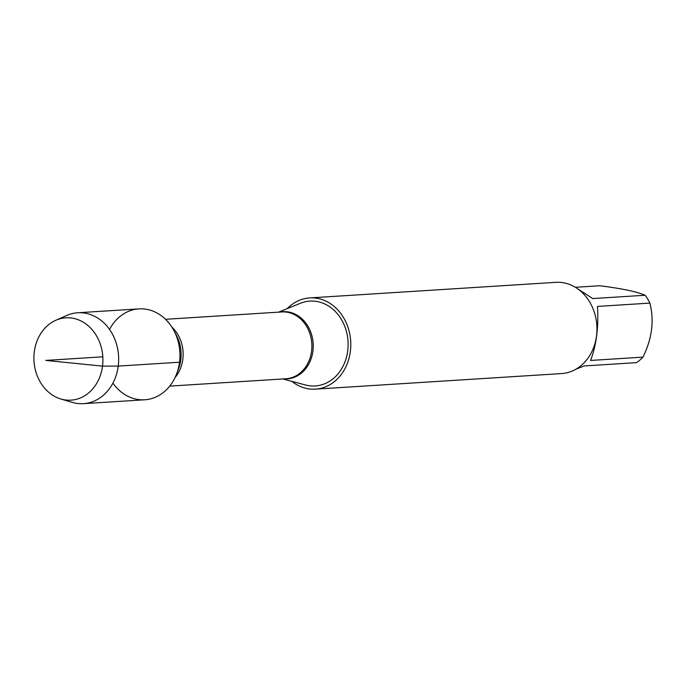 <?xml version="1.0" encoding="UTF-8"?>
<svg xmlns="http://www.w3.org/2000/svg" width="686" height="686" viewBox="0 0 686 686"><rect width="100%" height="100%" fill="white"/><g stroke="black" fill="none" stroke-linecap="round" stroke-linejoin="round"><path stroke-width="1.03" d="M282.786 378.955L305.622 385A42.506 35.526 -93.6 0 0 347.708 350.889A42.506 35.526 -93.6 0 0 300.451 303.272L278.559 312.147M287.237 308.623A45.705 38.202 86.4 0 1 309.669 297.921A45.705 38.202 86.4 0 1 350.683 341.122A45.705 38.202 86.4 0 1 315.44 389.151A45.705 38.202 86.4 0 1 291.842 381.356M112.924 383.131A45.533 38.056 -93.6 0 0 176.619 373.896A45.533 38.056 -93.6 0 0 179.518 362.217A45.533 38.056 -93.6 0 0 173.875 330.549A45.533 38.056 -93.6 0 0 109.52 329.426M315.44 389.151L561.611 373.57A45.705 38.202 -93.6 0 0 596.52 335.866A45.705 38.202 -93.6 0 0 555.832 282.34L309.669 297.921M577.844 288.926L592.721 298.564L645.114 295.246A43.878 36.675 86.4 0 1 649.874 303.109C654.358 320.671 652.052 338.678 642.953 357.132A43.878 36.675 86.4 0 1 636.479 362.637L584.086 365.955L575.948 369.188M575.357 287.288L599.727 285.745C621.653 288.489 636.788 291.653 645.114 295.246M649.874 303.109L597.48 306.419C598.724 327.076 596.417 345.084 590.56 360.45L642.953 357.132M60.797 398.978L72.167 402.365A45.533 38.056 -93.6 0 0 83.452 403.66L144.737 399.784A45.533 38.056 -93.6 0 0 179.843 351.935A45.533 38.056 -93.6 0 0 138.992 308.889L77.698 312.773A45.533 38.056 -93.6 0 0 66.671 315.483L55.815 320.276A41.254 34.48 86.4 0 1 89.952 327.376A41.254 34.48 86.4 0 1 102.523 366.127A41.254 34.48 86.4 0 1 60.797 398.978A41.254 34.48 86.4 0 1 34.3 351.849A41.254 34.48 86.4 0 1 55.815 320.276M83.452 403.66A45.533 38.056 -93.6 0 0 118.558 355.811A45.533 38.056 -93.6 0 0 77.698 312.773M102.823 356.806L45.808 360.416L102.523 366.127L118.232 366.092L179.518 362.217M279.991 312.053A33.665 28.135 86.4 0 1 312.91 351.095A33.665 28.135 86.4 0 1 284.218 378.869M169.734 386.115L286.011 378.758A33.477 27.98 -93.6 0 0 311.573 351.138A33.477 27.98 -93.6 0 0 281.775 311.941L165.498 319.299M171.886 327.145A33.477 27.98 86.4 0 1 182.819 359.293A33.477 27.98 86.4 0 1 175.076 377.532M176.619 373.896L178.549 368.811A35.14 29.369 -93.6 0 0 180.787 359.798A35.14 29.369 -93.6 0 0 176.431 335.351L173.875 330.549"/></g></svg>

